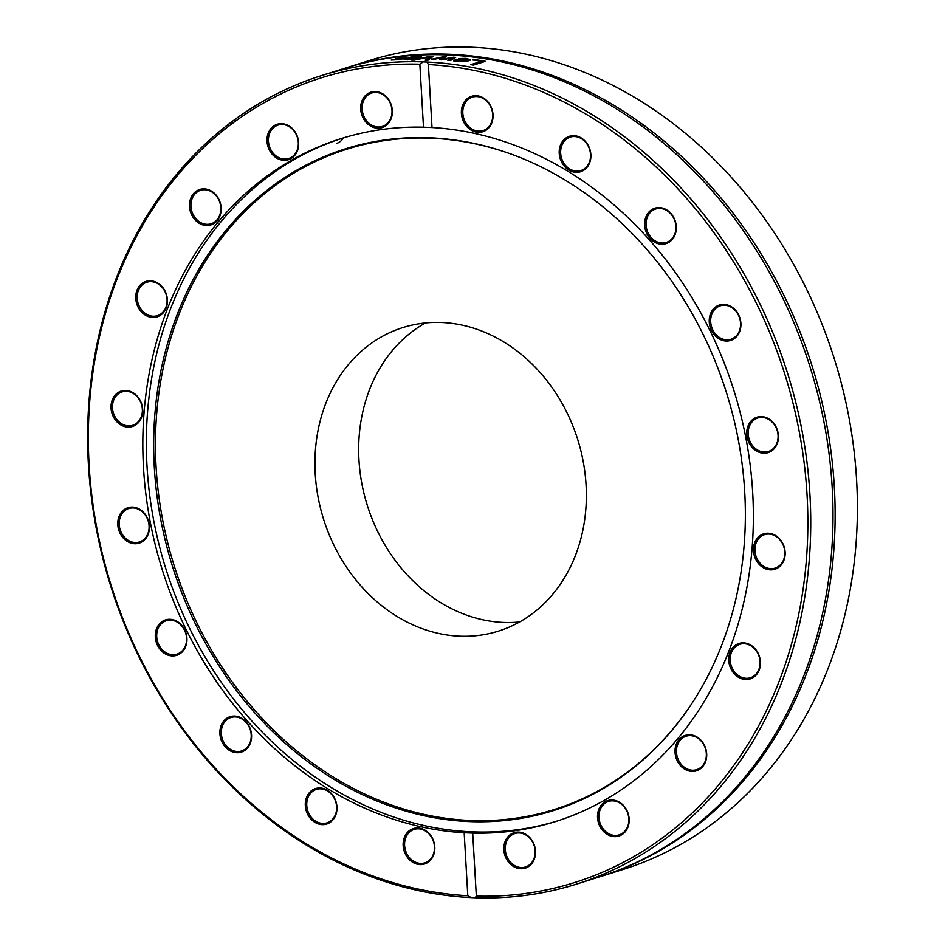 <?xml version="1.0" encoding="UTF-8"?>
<svg xmlns="http://www.w3.org/2000/svg" width="945" height="945" viewBox="0 0 945 945"><rect width="100%" height="100%" fill="white"/><g stroke="black" fill="none" stroke-linecap="round" stroke-linejoin="round"><path stroke-width="1.42" d="M346.283 67.792L368.55 60.787A423.892 354.765 72.5 0 1 471.744 47.25A423.892 354.765 72.5 0 1 849.201 418.765A423.892 354.765 72.5 0 1 623.133 869.447L600.866 876.464A423.892 354.765 -107.5 0 0 826.934 425.782A423.892 354.765 -107.5 0 0 449.477 54.255A423.892 354.765 -107.5 0 0 346.283 67.792A423.892 354.765 -107.5 0 0 345.22 68.134M599.803 876.795A423.892 354.765 -107.5 0 0 600.866 876.464M471.366 897.596L467.799 895.754A421.813 353.017 72.5 0 1 89.137 465.389A421.813 353.017 72.5 0 1 419.852 64.189L423.183 61.862A423.892 354.765 -107.5 0 0 321.891 75.47A423.892 354.765 -107.5 0 0 95.634 525.054A423.892 354.765 -107.5 0 0 471.366 897.596L475.193 897.75A423.892 354.765 -107.5 0 0 576.474 884.142A423.892 354.765 -107.5 0 0 802.742 434.558A423.892 354.765 -107.5 0 0 427.01 62.027L428.38 64.543L432.019 127.54L423.49 127.185L419.852 64.189M423.183 61.862L427.01 62.027M433.153 59.405A423.892 354.765 -107.5 0 0 431.239 59.322L443.949 56.641A423.892 354.765 72.5 0 1 446.241 56.759L442.886 59.157L453.387 57.232A423.892 354.765 72.5 0 1 455.655 57.409L450.422 60.586A423.892 354.765 -107.5 0 0 447.847 60.35L452.218 57.94L441.776 59.878A423.892 354.765 -107.5 0 0 439.732 59.736L443.122 57.35L433.72 59.429A423.892 354.765 -107.5 0 0 433.153 59.405M576.474 884.142L598.74 877.125A423.892 354.765 -107.5 0 0 824.808 426.455A423.892 354.765 -107.5 0 0 447.363 54.928A423.892 354.765 -107.5 0 0 344.157 68.465L321.891 75.47M414.371 60.09A423.892 354.765 -107.5 0 0 411.736 60.126L430.436 56.31A423.892 354.765 72.5 0 1 433.235 56.322L427.967 60.256A423.892 354.765 -107.5 0 0 425.191 60.173L429.739 56.948L414.371 60.09M472.642 59.948L474.059 59.5A423.892 354.765 72.5 0 1 485.399 61.331L473.41 65.099A423.892 354.765 -107.5 0 0 470.811 64.65L481.383 61.319A423.892 354.765 -107.5 0 0 472.642 59.948M453.919 60.622L456.187 59.228A423.892 354.765 72.5 0 1 466.369 60.409L467.574 59.689L464.727 58.791L458.738 58.602A423.892 354.765 -107.5 0 0 458.597 58.578L466.027 58.366L470.456 59.759L468.767 60.787L457.167 61.413L453.789 60.397M413.945 56.688L421.269 56.57L415.198 58.082L408.027 58.555L414.524 58.684A423.892 354.765 72.5 0 1 414.666 58.684L404.543 59.429L411.5 56.818A423.892 354.765 72.5 0 1 413.945 56.688M421.293 56.83L420.501 57.184M407.732 58.649L407.413 59.464M404.543 59.429L405.346 58.755L405.44 59.488M406.267 57.692L399.203 59.618L391.23 60.055A423.892 354.765 72.5 0 1 391.372 60.043L402.062 58.566C404.153 57.881 403.881 57.633 401.235 57.846L395.979 58.59A423.892 354.765 -107.5 0 0 395.837 58.602L406.374 57.527M402.133 59.039L402.062 58.566C404.153 57.881 403.881 57.633 401.235 57.846M428.38 64.543A421.813 353.017 72.5 0 1 807.054 494.908A421.813 353.017 72.5 0 1 476.339 896.108L475.193 897.75M426.644 60.22L429.821 57.988L429.739 56.948M429.786 57.491L431.853 57.338M430.53 57.338L430.436 56.31M472.866 65.004L481.336 62.335L481.383 61.319M481.371 61.661L483.308 61.98M474.047 60.149L474.059 59.5M465.212 60.775A423.892 354.765 -107.5 0 0 457.439 59.842L456.482 60.504L458.561 61.047L465.212 60.775L465.2 61.484M456.482 61.331L457.439 59.842M466.877 61.248L467.574 59.689M453.931 61.649L456.518 60.291M465.2 61.283L466.003 61.39M467.562 59.606L469.996 60.279M466.357 61.331L466.369 60.409M456.199 60.256L456.187 59.228M441.102 59.83L443.181 58.377L443.122 57.35M449.466 60.492L452.242 58.968L452.218 57.94M452.23 58.472L454.155 58.318M443.158 57.858L444.894 57.716M453.423 58.259L453.387 57.232M444.008 57.68L443.949 56.641M417.903 57.763L416.651 56.877L409.232 58.177L418.411 57.007L418.517 58.035M406.421 59.488L407.177 59.251M418.458 57.468L419.627 57.421M411.571 57.432L411.5 56.818M403.515 58.389L404.767 58.33M467.799 895.754L464.172 832.758L472.701 833.112L476.339 896.108M472.701 833.112A357.907 299.541 -107.5 0 0 555.577 821.548A357.907 299.541 -107.5 0 0 746.893 443.477A357.907 299.541 -107.5 0 0 432.019 127.54M583.49 139.565A18.581 15.557 -107.5 0 0 559.204 151.436A18.581 15.557 -107.5 0 0 582.439 170.998A18.581 15.557 -107.5 0 0 583.49 139.565M739.793 317.65A18.581 15.557 -107.5 0 0 712.624 309.96A18.581 15.557 -107.5 0 0 722.83 340.483A18.581 15.557 -107.5 0 0 739.793 317.65M784.681 557.822A18.581 15.557 -107.5 0 0 765.001 533.476A18.581 15.557 -107.5 0 0 758.268 563.314A18.581 15.557 -107.5 0 0 784.681 557.822M701.013 768.309A18.581 15.557 -107.5 0 0 696.323 736.639A18.581 15.557 -107.5 0 0 675.238 754.382A18.581 15.557 -107.5 0 0 701.013 768.309M520.73 868.739A18.581 15.557 -107.5 0 0 532.838 841.818A18.581 15.557 -107.5 0 0 505.445 840.696A18.581 15.557 -107.5 0 0 520.73 868.739M619.247 835.935A18.581 15.557 -107.5 0 0 623.145 805.14A18.581 15.557 -107.5 0 0 597.665 813.869A18.581 15.557 -107.5 0 0 619.247 835.935M758.02 672.474A18.581 15.557 -107.5 0 0 745.203 643.025A18.581 15.557 -107.5 0 0 730.579 668.044A18.581 15.557 -107.5 0 0 758.02 672.474M778.408 435.55A18.581 15.557 -107.5 0 0 753.767 418.718A18.581 15.557 -107.5 0 0 755.598 450.446A18.581 15.557 -107.5 0 0 778.408 435.55M672.627 215.661A18.581 15.557 -107.5 0 0 645.577 217.858A18.581 15.557 -107.5 0 0 663.166 244.2A18.581 15.557 -107.5 0 0 672.627 215.661M481.088 96.803A18.581 15.557 -107.5 0 0 461.963 117.192A18.581 15.557 -107.5 0 0 488.577 128.071A18.581 15.557 -107.5 0 0 481.088 96.803M423.49 127.185A357.907 299.541 -107.5 0 0 340.613 138.761A357.907 299.541 -107.5 0 0 149.298 516.832A357.907 299.541 -107.5 0 0 464.172 832.758M415.103 863.506A18.581 15.557 -107.5 0 0 434.228 843.105A18.581 15.557 -107.5 0 0 407.614 832.226A18.581 15.557 -107.5 0 0 415.103 863.506M223.552 744.636A18.581 15.557 -107.5 0 0 250.614 742.439A18.581 15.557 -107.5 0 0 233.025 716.109A18.581 15.557 -107.5 0 0 223.552 744.636M117.782 524.747A18.581 15.557 -107.5 0 0 142.423 541.591A18.581 15.557 -107.5 0 0 140.592 509.863A18.581 15.557 -107.5 0 0 117.782 524.747M138.171 287.823A18.581 15.557 -107.5 0 0 150.987 317.272A18.581 15.557 -107.5 0 0 165.611 292.265A18.581 15.557 -107.5 0 0 138.171 287.823M276.944 124.362A18.581 15.557 -107.5 0 0 273.046 155.169A18.581 15.557 -107.5 0 0 298.525 146.428A18.581 15.557 -107.5 0 0 276.944 124.362M375.46 91.559A18.581 15.557 -107.5 0 0 363.353 118.479A18.581 15.557 -107.5 0 0 390.746 119.602A18.581 15.557 -107.5 0 0 375.46 91.559M195.178 191.989A18.581 15.557 -107.5 0 0 199.867 223.67A18.581 15.557 -107.5 0 0 220.953 205.927A18.581 15.557 -107.5 0 0 195.178 191.989M111.498 402.487A18.581 15.557 -107.5 0 0 131.19 426.821A18.581 15.557 -107.5 0 0 137.923 396.994A18.581 15.557 -107.5 0 0 111.498 402.487M156.398 642.647A18.581 15.557 -107.5 0 0 183.566 650.349A18.581 15.557 -107.5 0 0 173.36 619.826A18.581 15.557 -107.5 0 0 156.398 642.647M312.701 820.744A18.581 15.557 -107.5 0 0 336.987 808.861A18.581 15.557 -107.5 0 0 313.74 789.299A18.581 15.557 -107.5 0 0 312.701 820.744M342.385 138.206A357.907 299.541 -107.5 0 0 165.918 568.984A357.907 299.541 -107.5 0 0 557.337 820.981M474.095 130.103A17.542 14.683 72.5 0 1 462.814 113.057A17.542 14.683 72.5 0 1 472.488 97.122A17.542 14.683 72.5 0 1 481.418 97.595A17.542 14.683 72.5 0 1 492.688 114.652A17.542 14.683 72.5 0 1 483.025 130.587A17.542 14.683 72.5 0 1 474.095 130.103M567.626 167.454A17.542 14.683 72.5 0 1 560.704 150.338A17.542 14.683 72.5 0 1 570.319 137.096A17.542 14.683 72.5 0 1 583.561 140.203A17.542 14.683 72.5 0 1 590.471 157.319A17.542 14.683 72.5 0 1 580.856 170.561A17.542 14.683 72.5 0 1 567.626 167.454M649.51 235.399A17.542 14.683 72.5 0 1 655.736 208.999A17.542 14.683 72.5 0 1 672.497 216.062A17.542 14.683 72.5 0 1 666.272 242.463A17.542 14.683 72.5 0 1 649.51 235.399M711.739 327.289A17.542 14.683 72.5 0 1 720.362 305.79A17.542 14.683 72.5 0 1 739.51 317.768A17.542 14.683 72.5 0 1 730.898 339.255A17.542 14.683 72.5 0 1 711.739 327.289M748.216 434.121A17.542 14.683 72.5 0 1 757.866 417.997A17.542 14.683 72.5 0 1 778.066 435.35A17.542 14.683 72.5 0 1 768.403 451.462A17.542 14.683 72.5 0 1 748.216 434.121M755.362 545.442A17.542 14.683 72.5 0 1 764.599 534.634A17.542 14.683 72.5 0 1 779.826 539.701A17.542 14.683 72.5 0 1 784.362 557.29A17.542 14.683 72.5 0 1 775.124 568.099A17.542 14.683 72.5 0 1 759.898 563.019A17.542 14.683 72.5 0 1 755.362 545.442M732.481 650.349A17.542 14.683 72.5 0 1 739.876 644.277A17.542 14.683 72.5 0 1 756.732 651.495A17.542 14.683 72.5 0 1 757.807 671.671A17.542 14.683 72.5 0 1 750.413 677.742A17.542 14.683 72.5 0 1 733.556 670.525A17.542 14.683 72.5 0 1 732.481 650.349M681.817 738.588A17.542 14.683 72.5 0 1 686.129 736.202A17.542 14.683 72.5 0 1 704.332 745.794A17.542 14.683 72.5 0 1 700.977 767.281A17.542 14.683 72.5 0 1 696.666 769.667A17.542 14.683 72.5 0 1 678.475 760.075A17.542 14.683 72.5 0 1 681.817 738.588M608.332 801.514A17.542 14.683 72.5 0 1 608.627 801.407A17.542 14.683 72.5 0 1 627.846 813.562A17.542 14.683 72.5 0 1 619.459 834.778A17.542 14.683 72.5 0 1 619.164 834.872A17.542 14.683 72.5 0 1 599.945 822.729A17.542 14.683 72.5 0 1 608.332 801.514M519.218 832.958A17.542 14.683 72.5 0 1 534.835 848.326A17.542 14.683 72.5 0 1 525.479 866.978A17.542 14.683 72.5 0 1 521.215 867.545A17.542 14.683 72.5 0 1 505.587 852.166A17.542 14.683 72.5 0 1 514.942 833.514A17.542 14.683 72.5 0 1 519.218 832.958M423.195 829.852A17.542 14.683 72.5 0 1 434.464 846.909A17.542 14.683 72.5 0 1 424.789 862.844A17.542 14.683 72.5 0 1 415.859 862.36A17.542 14.683 72.5 0 1 404.59 845.314A17.542 14.683 72.5 0 1 414.264 829.379A17.542 14.683 72.5 0 1 423.195 829.852M329.651 792.501A17.542 14.683 72.5 0 1 336.574 809.617A17.542 14.683 72.5 0 1 326.958 822.859A17.542 14.683 72.5 0 1 313.716 819.764A17.542 14.683 72.5 0 1 306.806 802.636A17.542 14.683 72.5 0 1 316.421 789.394A17.542 14.683 72.5 0 1 329.651 792.501M247.767 724.555A17.542 14.683 72.5 0 1 241.542 750.956A17.542 14.683 72.5 0 1 224.78 743.892A17.542 14.683 72.5 0 1 231.005 717.491A17.542 14.683 72.5 0 1 247.767 724.555M185.539 632.678A17.542 14.683 72.5 0 1 176.916 654.164A17.542 14.683 72.5 0 1 157.768 642.198A17.542 14.683 72.5 0 1 166.391 620.7A17.542 14.683 72.5 0 1 185.539 632.678M149.074 525.845A17.542 14.683 72.5 0 1 139.411 541.957A17.542 14.683 72.5 0 1 119.212 524.617A17.542 14.683 72.5 0 1 128.874 508.493A17.542 14.683 72.5 0 1 149.074 525.845M141.927 414.524A17.542 14.683 72.5 0 1 132.69 425.321A17.542 14.683 72.5 0 1 117.452 420.253A17.542 14.683 72.5 0 1 112.916 402.664A17.542 14.683 72.5 0 1 122.153 391.868A17.542 14.683 72.5 0 1 137.379 396.935A17.542 14.683 72.5 0 1 141.927 414.524M164.796 309.606A17.542 14.683 72.5 0 1 157.402 315.677A17.542 14.683 72.5 0 1 140.545 308.46A17.542 14.683 72.5 0 1 139.47 288.284A17.542 14.683 72.5 0 1 146.865 282.212A17.542 14.683 72.5 0 1 163.721 289.43A17.542 14.683 72.5 0 1 164.796 309.606M215.46 221.378A17.542 14.683 72.5 0 1 211.148 223.752A17.542 14.683 72.5 0 1 192.945 214.161A17.542 14.683 72.5 0 1 196.3 192.674A17.542 14.683 72.5 0 1 200.612 190.288A17.542 14.683 72.5 0 1 218.803 199.879A17.542 14.683 72.5 0 1 215.46 221.378M336.692 143.416A17.542 14.683 -107.5 0 0 343.543 137.852M288.946 158.453A17.542 14.683 72.5 0 1 288.65 158.547A17.542 14.683 72.5 0 1 269.431 146.404A17.542 14.683 72.5 0 1 277.818 125.177A17.542 14.683 72.5 0 1 278.113 125.083A17.542 14.683 72.5 0 1 297.332 137.238A17.542 14.683 72.5 0 1 288.946 158.453M378.059 127.008A17.542 14.683 72.5 0 1 362.443 111.628A17.542 14.683 72.5 0 1 371.798 92.976A17.542 14.683 72.5 0 1 376.063 92.421A17.542 14.683 72.5 0 1 391.691 107.789A17.542 14.683 72.5 0 1 382.335 126.441A17.542 14.683 72.5 0 1 378.059 127.008M429.821 137.793A346.839 290.28 -107.5 0 0 191.114 614.876A346.839 290.28 -107.5 0 0 690.169 706.045A346.839 290.28 -107.5 0 0 517.092 156.327A346.839 290.28 -107.5 0 0 429.821 137.793M517.577 156.504A346.071 289.631 -107.5 0 0 430.979 138.206A346.071 289.631 -107.5 0 0 192.685 613.966A346.071 289.631 -107.5 0 0 690.452 705.62M441.598 322.493A159.114 133.174 -107.5 0 0 402.865 327.572A159.114 133.174 -107.5 0 0 323.627 519.337A159.114 133.174 -107.5 0 0 498.428 631.118A159.114 133.174 -107.5 0 0 583.289 461.951A159.114 133.174 -107.5 0 0 441.598 322.493M425.451 322.954A159.114 133.174 -107.5 0 0 367.357 505.563A159.114 133.174 -107.5 0 0 519.585 621.975M466.027 58.98L466.027 58.366M455.372 60.515L455.36 59.488M419.048 57.444L418.93 56.405M456.459 61.449L456.447 60.421M407.26 59.96L407.13 58.933M403.598 58.944L403.444 57.917"/></g></svg>
